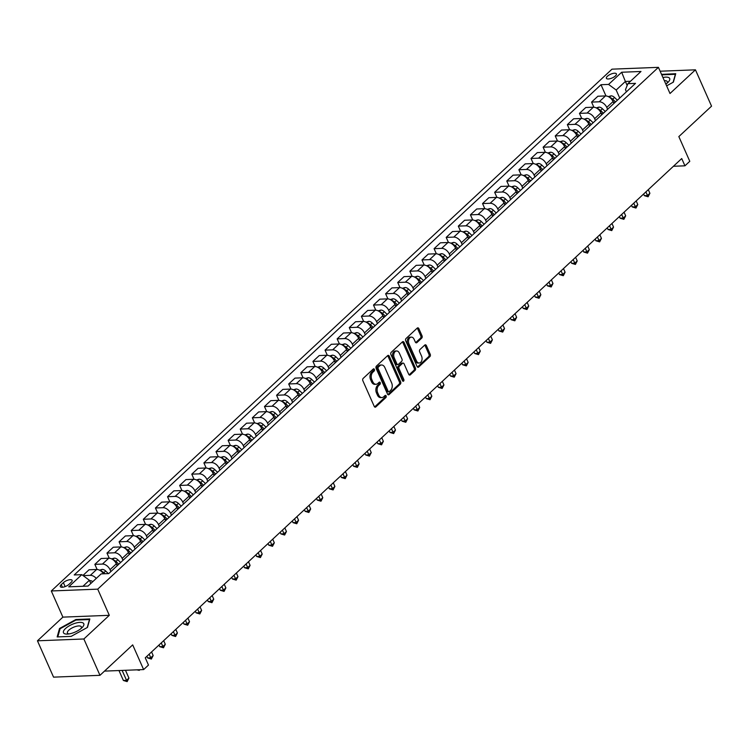 <?xml version="1.0" encoding="UTF-8"?>
<svg xmlns="http://www.w3.org/2000/svg" width="749" height="749" viewBox="0 0 749 749"><rect width="100%" height="100%" fill="white"/><g stroke="black" fill="none" stroke-linecap="round" stroke-linejoin="round"><path stroke-width="1.12" d="M374.388 369.379A1.18 0.796 87.8 0 0 373.283 368.995L363.171 378.404A1.676 1.142 87.8 0 0 362.853 380.717L374.238 406.398A1.676 1.142 87.8 0 0 375.249 407.184A1.676 1.142 87.8 0 0 375.82 406.932L385.922 397.532A1.18 0.796 87.8 0 0 385.042 395.528L383.731 396.745A5.374 3.651 87.8 0 1 381.924 397.55A5.374 3.651 87.8 0 1 378.666 395.013L377.721 392.879A5.374 3.651 87.8 0 1 378.741 385.482L380.043 384.265A1.18 0.796 87.8 0 0 379.163 382.262L377.852 383.479A5.374 3.651 87.8 0 1 376.045 384.284A5.374 3.651 87.8 0 1 372.787 381.747L371.841 379.612A5.374 3.651 87.8 0 1 372.862 372.216L374.172 370.998A1.18 0.796 87.8 0 0 374.388 369.379M376.045 384.284L374.79 384.34A5.374 3.651 87.8 0 1 371.532 381.803L370.586 379.659A5.374 3.651 87.8 0 1 371.607 372.262L372.918 371.045A1.18 0.796 87.8 0 0 373.03 369.229M374.612 406.941L384.668 397.579A1.18 0.796 87.8 0 0 384.789 395.762M381.924 397.55L380.67 397.607A5.374 3.651 87.8 0 1 377.412 395.069L376.466 392.925A5.374 3.651 87.8 0 1 377.487 385.529L378.788 384.312A1.18 0.796 87.8 0 0 378.91 382.496M607.383 76.258A5.477 2.032 -23.9 0 0 606.39 78.317A5.477 2.032 -23.9 0 0 610.154 78.682A5.477 2.032 -23.9 0 0 615.406 75.939A5.477 2.032 -23.9 0 0 616.399 73.879A5.477 2.032 -23.9 0 0 612.635 73.514A5.477 2.032 -23.9 0 0 607.383 76.258M421.715 338.127A1.676 1.142 87.8 0 0 422.033 335.814L418.841 328.614A1.676 1.142 87.8 0 0 417.83 327.819A1.676 1.142 87.8 0 0 417.259 328.071L406.033 338.52A1.676 1.142 87.8 0 0 405.715 340.832L417.09 366.504A1.676 1.142 87.8 0 0 418.111 367.3A1.676 1.142 87.8 0 0 418.672 367.047L429.898 356.599A1.676 1.142 87.8 0 0 430.226 354.286L426.368 345.589A1.676 1.142 87.8 0 0 425.348 344.793A1.676 1.142 87.8 0 0 424.786 345.046L419.974 349.521A1.676 1.142 87.8 0 0 419.655 351.833L421.575 356.149A4.494 3.052 87.8 0 1 421.762 360.644A4.494 3.052 87.8 0 1 419.206 363.003A4.494 3.052 87.8 0 1 416.481 360.887L408.991 343.978A4.494 3.052 87.8 0 1 408.804 339.475A4.494 3.052 87.8 0 1 411.36 337.125A4.494 3.052 87.8 0 1 414.075 339.241L415.33 342.059A1.676 1.142 87.8 0 0 416.341 342.855A1.676 1.142 87.8 0 0 416.912 342.602L421.715 338.127L420.461 338.183A1.676 1.142 87.8 0 0 420.779 335.87L417.586 328.661A1.676 1.142 87.8 0 0 417.212 328.118M83.869 638.981L109.307 615.313L62.888 617.129L37.45 640.807L83.869 638.981L99.973 675.317L132.685 644.88L143.63 669.578L148.48 665.075L145.259 657.809L681.721 158.554L684.942 165.819L689.792 161.307L678.837 136.599L711.55 106.161L695.447 69.826L660.131 71.211M109.307 615.313L97.716 589.145L658.418 67.344L670.009 93.503L695.447 69.826M389.255 356.149A1.676 1.142 87.8 0 0 388.235 355.354A1.676 1.142 87.8 0 0 387.673 355.606L376.447 366.055A1.676 1.142 87.8 0 0 376.129 368.368L387.505 394.04A1.676 1.142 87.8 0 0 388.525 394.835A1.676 1.142 87.8 0 0 389.087 394.583L400.312 384.134A1.676 1.142 87.8 0 0 400.631 381.821L389.255 356.149L388.001 356.196A1.676 1.142 87.8 0 0 387.617 355.653M391.24 352.283L402.466 341.844A1.676 1.142 87.8 0 1 403.037 341.591A1.676 1.142 87.8 0 1 404.048 342.377L415.423 368.059A1.676 1.142 87.8 0 1 415.105 370.371L410.302 374.837A1.676 1.142 87.8 0 1 409.74 375.09A1.676 1.142 87.8 0 1 408.72 374.303L404.104 363.883A1.676 1.142 87.8 0 0 403.093 363.096A1.676 1.142 87.8 0 0 402.522 363.349L399.339 366.308A1.676 1.142 87.8 0 0 399.02 368.62L403.823 379.462A1.18 0.796 87.8 0 1 402.485 380.707L390.922 354.595A1.676 1.142 87.8 0 1 391.24 352.283M99.973 675.317L53.554 677.143L37.45 640.807M69.03 584.314L71.164 582.329A5.309 1.966 -23.9 0 0 72.119 580.335A5.309 1.966 -23.9 0 0 68.477 579.979A5.309 1.966 -23.9 0 0 63.384 582.628L61.249 584.613A5.309 1.966 -23.9 0 0 60.285 586.617A5.309 1.966 -23.9 0 0 63.937 586.973A5.309 1.966 -23.9 0 0 69.03 584.314M97.716 589.145L51.297 590.97L611.999 69.161L658.418 67.344M605.969 95.938L600.998 84.712L74.217 574.951L81.81 574.652L68.73 586.832L88.045 586.074L101.134 573.893L108.717 573.594L635.498 83.364L627.905 83.663L625.462 89.674L626.417 91.818M600.998 84.712L608.581 84.422L621.67 72.241L640.985 71.483L627.905 83.663M62.888 617.129L51.297 590.97M673.426 166.269L684.942 165.819M104.486 671.113L143.63 669.578M81.81 574.652L89.403 580.269L90.826 583.48M89.403 580.269L82.952 586.27M627.166 85.48L625.387 81.463L616.174 90.03L619.723 98.035M593.854 107.219L591.579 102.098L597.88 96.228L605.473 95.938A6.844 4.335 47.1 0 1 613.066 101.546L613.908 103.446M591.579 102.098L599.172 101.798A6.844 4.335 47.1 0 1 606.765 107.416L607.608 109.317M581.739 118.492L579.464 113.371L585.765 107.51L593.358 107.21A6.844 4.335 47.1 0 1 600.951 112.827L601.793 114.728M579.464 113.371L587.057 113.071A6.844 4.335 47.1 0 1 594.65 118.688L595.492 120.589M569.624 129.764L567.349 124.643L573.65 118.782L581.243 118.482A6.844 4.335 47.1 0 1 588.836 124.1L589.678 126.001M567.349 124.643L574.942 124.343A6.844 4.335 47.1 0 1 582.535 129.961L583.377 131.861M557.509 141.037L555.234 135.915L561.535 130.054L569.128 129.755A6.844 4.335 47.1 0 1 576.721 135.372L577.563 137.273M555.234 135.915L562.827 135.625A6.844 4.335 47.1 0 1 570.42 141.233L571.262 143.134M545.394 152.319L543.119 147.197L549.42 141.327L557.013 141.037A6.844 4.335 47.1 0 1 564.606 146.654L565.448 148.545M543.119 147.197L550.712 146.898A6.844 4.335 47.1 0 1 558.305 152.515L559.147 154.416M533.279 163.591L531.004 158.47L537.305 152.609L544.898 152.309A6.844 4.335 47.1 0 1 552.49 157.927L553.333 159.827M531.004 158.47L538.597 158.17A6.844 4.335 47.1 0 1 546.19 163.788L547.032 165.688M521.164 174.863L518.888 169.742L525.189 163.881L532.782 163.582A6.844 4.335 47.1 0 1 540.375 169.199L541.218 171.1M518.888 169.742L526.481 169.443A6.844 4.335 47.1 0 1 534.074 175.06L534.917 176.961M509.048 186.145L506.773 181.015L513.074 175.154L520.667 174.854A6.844 4.335 47.1 0 1 528.26 180.472L529.103 182.372M506.773 181.015L514.366 180.724A6.844 4.335 47.1 0 1 521.959 186.342L522.802 188.233M496.933 197.418L494.658 192.296L500.959 186.426L508.552 186.136A6.844 4.335 47.1 0 1 516.145 191.753L516.988 193.654M494.658 192.296L502.251 191.997A6.844 4.335 47.1 0 1 509.844 197.614L510.687 199.515M484.818 208.69L482.543 203.569L488.844 197.708L496.437 197.408A6.844 4.335 47.1 0 1 504.03 203.026L504.873 204.926M482.543 203.569L490.136 203.269A6.844 4.335 47.1 0 1 497.729 208.887L498.572 210.787M472.703 219.963L470.428 214.841L476.729 208.98L484.322 208.681A6.844 4.335 47.1 0 1 491.915 214.298L492.758 216.199M470.428 214.841L478.021 214.542A6.844 4.335 47.1 0 1 485.614 220.159L486.457 222.06M460.588 231.244L458.313 226.123L464.614 220.253L472.207 219.963A6.844 4.335 47.1 0 1 479.8 225.571L480.643 227.471M458.313 226.123L465.906 225.823A6.844 4.335 47.1 0 1 473.499 231.441L474.342 233.342M448.473 242.517L446.198 237.396L452.499 231.535L460.092 231.235A6.844 4.335 47.1 0 1 467.685 236.853L468.528 238.753M446.198 237.396L453.791 237.096A6.844 4.335 47.1 0 1 461.384 242.713L462.227 244.614M436.358 253.789L434.083 248.668L440.384 242.807L447.977 242.507A6.844 4.335 47.1 0 1 455.57 248.125L456.413 250.026M434.083 248.668L441.676 248.368A6.844 4.335 47.1 0 1 449.269 253.986L450.112 255.886M424.243 265.062L421.968 259.94L428.269 254.08L435.862 253.78A6.844 4.335 47.1 0 1 443.455 259.397L444.297 261.298M421.968 259.94L429.561 259.65A6.844 4.335 47.1 0 1 437.154 265.258L437.996 267.159M412.128 276.344L409.853 271.222L416.154 265.352L423.747 265.062A6.844 4.335 47.1 0 1 431.34 270.67L432.182 272.57M409.853 271.222L417.446 270.923A6.844 4.335 47.1 0 1 425.039 276.54L425.881 278.441M400.013 287.616L397.738 282.495L404.039 276.634L411.632 276.334A6.844 4.335 47.1 0 1 419.225 281.952L420.067 283.852M397.738 282.495L405.331 282.195A6.844 4.335 47.1 0 1 412.924 287.813L413.766 289.713M387.898 298.888L385.623 293.767L391.924 287.906L399.517 287.607A6.844 4.335 47.1 0 1 407.11 293.224L407.952 295.125M385.623 293.767L393.216 293.468A6.844 4.335 47.1 0 1 400.809 299.085L401.651 300.986M375.773 310.17L373.508 305.04L379.809 299.179L387.402 298.879A6.844 4.335 47.1 0 1 394.995 304.497L395.837 306.397M373.508 305.04L381.101 304.749A6.844 4.335 47.1 0 1 388.694 310.358L389.536 312.258M363.658 321.443L361.392 316.321L367.693 310.451L375.286 310.161A6.844 4.335 47.1 0 1 382.879 315.778L383.722 317.67M361.392 316.321L368.985 316.022A6.844 4.335 47.1 0 1 376.578 321.639L377.421 323.54M351.543 332.715L349.277 327.594L355.578 321.733L363.171 321.433A6.844 4.335 47.1 0 1 370.764 327.051L371.607 328.951M349.277 327.594L356.87 327.294A6.844 4.335 47.1 0 1 364.463 332.912L365.306 334.812M339.428 343.988L337.162 338.866L343.463 333.005L351.056 332.706A6.844 4.335 47.1 0 1 358.649 338.323L359.492 340.224M337.162 338.866L344.755 338.567A6.844 4.335 47.1 0 1 352.348 344.184L353.191 346.085M327.313 355.269L325.047 350.139L331.348 344.278L338.941 343.978A6.844 4.335 47.1 0 1 346.534 349.596L347.377 351.496M325.047 350.139L332.64 349.849A6.844 4.335 47.1 0 1 340.233 355.466L341.076 357.367M315.198 366.542L312.932 361.421L319.233 355.56L326.826 355.26A6.844 4.335 47.1 0 1 334.419 360.878L335.262 362.778M312.932 361.421L320.525 361.121A6.844 4.335 47.1 0 1 328.118 366.738L328.961 368.639M303.083 377.814L300.817 372.693L307.118 366.832L314.702 366.533A6.844 4.335 47.1 0 1 322.304 372.15L323.147 374.051M300.817 372.693L308.41 372.393A6.844 4.335 47.1 0 1 316.003 378.011L316.846 379.912M290.968 389.087L288.702 383.965L295.003 378.105L302.587 377.805A6.844 4.335 47.1 0 1 310.189 383.422L311.032 385.323M288.702 383.965L296.295 383.666A6.844 4.335 47.1 0 1 303.888 389.283L304.731 391.184M278.853 400.369L276.587 395.247L282.888 389.377L290.472 389.087A6.844 4.335 47.1 0 1 298.074 394.695L298.917 396.596M276.587 395.247L284.18 394.948A6.844 4.335 47.1 0 1 291.773 400.565L292.616 402.466M266.738 411.641L264.472 406.52L270.773 400.659L278.356 400.359A6.844 4.335 47.1 0 1 285.959 405.977L286.792 407.877M264.472 406.52L272.065 406.22A6.844 4.335 47.1 0 1 279.658 411.838L280.501 413.738M254.623 422.913L252.357 417.792L258.658 411.931L266.241 411.632A6.844 4.335 47.1 0 1 273.844 417.249L274.677 419.15M252.357 417.792L259.94 417.493A6.844 4.335 47.1 0 1 267.543 423.11L268.385 425.011M242.507 434.186L240.242 429.065L246.543 423.204L254.126 422.904A6.844 4.335 47.1 0 1 261.729 428.522L262.562 430.422M240.242 429.065L247.825 428.774A6.844 4.335 47.1 0 1 255.428 434.383L256.27 436.283M230.392 445.468L228.127 440.346L234.428 434.476L242.011 434.186A6.844 4.335 47.1 0 1 249.604 439.794L250.447 441.695M228.127 440.346L235.71 440.047A6.844 4.335 47.1 0 1 243.313 445.664L244.155 447.565M218.277 456.74L216.012 451.619L222.313 445.758L229.896 445.458A6.844 4.335 47.1 0 1 237.489 451.076L238.332 452.976M216.012 451.619L223.595 451.319A6.844 4.335 47.1 0 1 231.198 456.937L232.04 458.837M206.162 468.013L203.897 462.891L210.197 457.03L217.781 456.731A6.844 4.335 47.1 0 1 225.374 462.348L226.217 464.249M203.897 462.891L211.48 462.592A6.844 4.335 47.1 0 1 219.083 468.209L219.916 470.11M194.047 479.294L191.781 474.164L198.082 468.303L205.666 468.003A6.844 4.335 47.1 0 1 213.259 473.621L214.102 475.521M191.781 474.164L199.365 473.874A6.844 4.335 47.1 0 1 206.967 479.491L207.801 481.382M181.932 490.567L179.666 485.446L185.967 479.575L193.551 479.285A6.844 4.335 47.1 0 1 201.144 484.903L201.987 486.803M179.666 485.446L187.25 485.146A6.844 4.335 47.1 0 1 194.843 490.764L195.686 492.664M169.817 501.839L167.551 496.718L173.852 490.857L181.436 490.558A6.844 4.335 47.1 0 1 189.029 496.175L189.872 498.076M167.551 496.718L175.135 496.418A6.844 4.335 47.1 0 1 182.728 502.036L183.571 503.937M157.702 513.112L155.436 507.991L161.728 502.13L169.321 501.83A6.844 4.335 47.1 0 1 176.914 507.447L177.756 509.348M155.436 507.991L163.02 507.691A6.844 4.335 47.1 0 1 170.613 513.308L171.455 515.209M145.587 524.394L143.321 519.263L149.613 513.402L157.206 513.102A6.844 4.335 47.1 0 1 164.799 518.72L165.641 520.621M143.321 519.263L150.905 518.973A6.844 4.335 47.1 0 1 158.498 524.59L159.34 526.491M133.472 535.666L131.206 530.545L137.498 524.684L145.091 524.384A6.844 4.335 47.1 0 1 152.684 530.002L153.526 531.902M131.206 530.545L138.79 530.245A6.844 4.335 47.1 0 1 146.383 535.863L147.225 537.763M121.357 546.939L119.091 541.817L125.383 535.956L132.976 535.657A6.844 4.335 47.1 0 1 140.569 541.274L141.411 543.175M119.091 541.817L126.675 541.518A6.844 4.335 47.1 0 1 134.268 547.135L135.11 549.036M109.242 558.211L106.976 553.09L113.268 547.229L120.861 546.929A6.844 4.335 47.1 0 1 128.453 552.547L129.296 554.447M106.976 553.09L114.56 552.79A6.844 4.335 47.1 0 1 122.153 558.408L122.995 560.308M97.127 569.493L94.851 564.371L101.152 558.501L108.745 558.211A6.844 4.335 47.1 0 1 116.338 563.819L117.181 565.72M94.851 564.371L102.444 564.072A6.844 4.335 47.1 0 1 110.037 569.689L110.88 571.59M630.48 81.266L625.387 81.463L621.67 72.241M83.13 575.625L90.329 575.344A6.844 4.335 47.1 0 1 96.275 578.415M103.521 573.8A6.844 4.335 47.1 0 0 96.63 569.483L89.037 569.783L82.924 575.475M616.174 90.03L608.581 84.422M87.483 627.4L89.843 618.964L75.864 619.517L59.527 628.495L57.158 636.922L71.136 636.378L87.483 627.4M666.619 85.854L673.379 82.137L675.738 73.711L661.536 74.385M59.911 629.375L59.527 628.495M76.108 620.06L75.864 619.517M662.004 74.806L661.76 74.254M387.888 394.583L399.058 384.19A1.676 1.142 87.8 0 0 399.376 381.878L388.001 356.196M378.376 367.076A1.18 0.796 87.8 0 0 378.151 368.695L388.141 391.231A1.18 0.796 87.8 0 0 389.255 391.615L390.632 390.332A5.374 3.651 87.8 0 0 391.652 382.936L384.827 367.525A5.374 3.651 87.8 0 0 381.569 364.988A5.374 3.651 87.8 0 0 379.762 365.793L378.376 367.076L377.122 367.122A1.18 0.796 87.8 0 0 376.897 368.742L378.151 368.695M388.853 391.793L387.598 391.839A1.18 0.796 87.8 0 1 386.887 391.287L376.897 368.742M381.569 364.988L380.314 365.035A5.374 3.651 87.8 0 0 378.507 365.84L379.762 365.793M377.122 367.122L378.507 365.84M409.104 374.846L413.851 370.418A1.676 1.142 87.8 0 0 414.169 368.105L402.793 342.433A1.676 1.142 87.8 0 0 402.41 341.89M403.093 363.096L401.839 363.143A1.676 1.142 87.8 0 0 401.267 363.396L398.084 366.364A1.676 1.142 87.8 0 0 397.766 368.677L402.569 379.518L403.823 379.462M402.559 380.838A1.18 0.796 87.8 0 0 402.569 379.518M399.32 353.079A4.494 3.052 87.8 0 0 396.596 350.963A4.494 3.052 87.8 0 0 394.04 353.322A4.494 3.052 87.8 0 0 394.227 357.816L396.867 363.771A1.676 1.142 87.8 0 0 397.888 364.566A1.676 1.142 87.8 0 0 398.449 364.314L401.642 361.346A1.676 1.142 87.8 0 0 401.96 359.033L399.32 353.079M396.596 350.963L395.341 351.009A4.494 3.052 87.8 0 0 392.785 353.369A4.494 3.052 87.8 0 0 392.972 357.863L394.227 357.816M397.888 364.566L396.633 364.613A1.676 1.142 87.8 0 1 395.612 363.827L392.972 357.863M415.704 342.602L420.461 338.183M411.36 337.125L410.106 337.172A4.494 3.052 87.8 0 0 407.55 339.531A4.494 3.052 87.8 0 0 407.737 344.025L408.991 343.978M419.206 363.003L417.951 363.05A4.494 3.052 87.8 0 1 415.227 360.934L407.737 344.025M417.474 367.047L428.643 356.655A1.676 1.142 87.8 0 0 428.971 354.343L425.114 345.635A1.676 1.142 87.8 0 0 424.73 345.092M89.637 580.793L90.086 580.662A4.531 2.874 47.1 0 1 92.801 581.645M118.979 670.552L123.379 680.476L126.515 680.354L128.94 678.098L125.476 670.289M122.115 670.43L127.143 681.609L123.379 680.476M128.94 678.098L127.143 681.609M99.495 570.167L102.201 569.39A4.531 2.874 47.1 0 1 105.693 571.019L108.362 573.612M104.897 573.743L103.849 572.732A4.531 2.874 -132.9 0 0 101.387 571.244L101.152 571.206M139.904 669.728L139.258 670.336L136.861 669.849M139.258 670.336L138.977 669.765M111.61 558.894L114.316 558.117A4.531 2.874 47.1 0 1 117.808 559.746L120.645 562.499M146.888 656.293L147.609 657.931L150.746 657.809L153.171 655.553L151.57 651.93M116.507 564.194L117.64 565.298M118.81 564.212L115.964 561.46A4.531 2.874 -132.9 0 0 113.502 559.971L113.268 559.934M116.31 563.763L117.771 565.177M149.145 654.186L151.373 659.054L147.609 657.931M153.171 655.553L151.373 659.054M123.725 547.622L126.431 546.845A4.531 2.874 47.1 0 1 129.923 548.474L132.76 551.227M159.003 645.011L159.724 646.659L162.861 646.537L165.286 644.28L163.685 640.657M128.622 552.912L129.755 554.017M130.925 552.94L128.079 550.187A4.531 2.874 -132.9 0 0 125.617 548.699L125.383 548.661M128.425 552.49L129.886 553.904M161.26 642.914L163.488 647.782L159.724 646.659M165.286 644.28L163.488 647.782M135.841 536.34L138.556 535.563A4.531 2.874 47.1 0 1 142.038 537.202L144.875 539.945M171.118 633.738L171.839 635.377L174.976 635.255L177.401 632.999L175.8 629.385M140.737 541.639L141.87 542.744M143.04 541.658L140.194 538.915A4.531 2.874 -132.9 0 0 137.732 537.426L137.498 537.389M140.54 541.218L142.001 542.622M173.375 631.641L175.603 636.51L171.839 635.377M177.401 632.999L175.603 636.51M75.012 623.318A11.123 4.12 -23.9 0 0 64.105 630.096A11.123 4.12 -23.9 0 0 67.419 634.094A11.123 4.12 -23.9 0 0 72.25 633.148A11.123 4.12 -23.9 0 0 82.137 627.568A11.123 4.12 -23.9 0 0 75.012 623.318M80.948 628.636A7.612 2.818 -23.9 0 0 81.351 626.866A7.612 2.818 -23.9 0 0 75.34 626.585A7.612 2.818 -23.9 0 0 67.429 633.036A7.612 2.818 -23.9 0 0 69.02 633.926M57.804 636.893L60.089 628.767L75.921 620.069L89.468 619.535L87.221 627.54M665.852 84.131A11.123 4.12 -23.9 0 0 667.677 82.662A11.123 4.12 -23.9 0 0 668.033 82.315A11.123 4.12 -23.9 0 0 662.921 77.522M666.844 83.382A7.612 2.818 -23.9 0 0 667.247 81.613A7.612 2.818 -23.9 0 0 664.335 80.695M661.741 74.853L675.364 74.282L673.117 82.278M147.956 525.068L150.671 524.291A4.531 2.874 47.1 0 1 154.154 525.92L156.99 528.672M183.233 622.466L183.954 624.104L187.091 623.983L189.516 621.726L187.915 618.103M152.852 530.367L153.985 531.472M155.155 530.386L152.309 527.633A4.531 2.874 -132.9 0 0 149.847 526.144L149.613 526.107M152.656 529.936L154.116 531.35M185.49 620.359L187.718 625.228L183.954 624.104M189.516 621.726L187.718 625.228M160.071 513.795L162.786 513.018A4.531 2.874 47.1 0 1 166.269 514.647L169.105 517.4M195.349 611.193L196.069 612.832L199.206 612.71L201.631 610.454L200.03 606.83M164.967 519.094L166.1 520.199M167.27 519.113L164.424 516.361A4.531 2.874 -132.9 0 0 161.962 514.872L161.728 514.835M164.771 518.664L166.231 520.078M197.605 609.087L199.833 613.955L196.069 612.832M201.631 610.454L199.833 613.955M172.195 502.523L174.901 501.746A4.531 2.874 47.1 0 1 178.384 503.375L181.221 506.127M207.464 599.912L208.185 601.559L211.321 601.428L213.746 599.181L212.145 595.558M177.082 507.813L178.215 508.917M179.386 507.841L176.539 505.088A4.531 2.874 -132.9 0 0 174.077 503.6L173.843 503.562M176.895 507.391L178.346 508.805M209.72 597.814L211.948 602.683L208.185 601.559M213.746 599.181L211.948 602.683M184.31 491.241L187.016 490.464A4.531 2.874 47.1 0 1 190.499 492.102L193.336 494.846M219.579 588.639L220.3 590.278L223.436 590.156L225.861 587.899L224.26 584.286M189.197 496.54L190.34 497.645M191.501 496.559L188.654 493.816A4.531 2.874 -132.9 0 0 186.192 492.318L185.958 492.28M189.01 496.119L190.461 497.523M221.835 586.542L224.063 591.41L220.3 590.278M225.861 587.899L224.063 591.41M196.425 479.969L199.131 479.191A4.531 2.874 47.1 0 1 202.614 480.821L205.451 483.573M231.694 577.367L232.415 579.005L235.551 578.883L237.976 576.627L236.375 573.004M201.312 485.268L202.455 486.373M203.616 485.286L200.769 482.534A4.531 2.874 -132.9 0 0 198.307 481.045L198.073 481.008M201.125 484.837L202.576 486.251M233.95 575.26L236.178 580.129L232.415 579.005M237.976 576.627L236.178 580.129M208.54 468.696L211.246 467.919A4.531 2.874 47.1 0 1 214.729 469.548L217.566 472.301M243.809 566.094L244.53 567.733L247.666 567.611L250.091 565.355L248.49 561.731M213.428 473.995L214.57 475.091M215.731 474.014L212.885 471.261A4.531 2.874 -132.9 0 0 210.422 469.773L210.188 469.735M213.24 473.565L214.691 474.978M246.065 563.988L248.293 568.856L244.53 567.733M250.091 565.355L248.293 568.856M220.655 457.424L223.361 456.637A4.531 2.874 47.1 0 1 226.844 458.276L229.681 461.028M255.924 554.812L256.645 556.46L259.781 556.329L262.206 554.082L260.605 550.459M225.543 462.713L226.685 463.818M227.846 462.742L225 459.989A4.531 2.874 -132.9 0 0 222.537 458.5L222.303 458.463M225.355 462.292L226.807 463.697M258.18 552.715L260.409 557.584L256.645 556.46M262.206 554.082L260.409 557.584M232.77 446.142L235.476 445.365A4.531 2.874 47.1 0 1 238.959 446.994L241.805 449.746M268.039 543.54L268.76 545.178L271.896 545.057L274.321 542.8L272.72 539.186M237.658 451.441L238.8 452.546M239.961 451.46L237.115 448.707A4.531 2.874 -132.9 0 0 234.652 447.219L234.418 447.181M237.47 451.01L238.922 452.424M270.295 541.433L272.524 546.311L268.76 545.178M274.321 542.8L272.524 546.311M244.886 434.869L247.591 434.092A4.531 2.874 47.1 0 1 251.074 435.721L253.92 438.474M280.154 532.267L280.875 533.906L284.011 533.784L286.436 531.528L284.835 527.905M249.773 440.169L250.915 441.273M252.076 440.187L249.239 437.435A4.531 2.874 -132.9 0 0 246.767 435.946L246.533 435.909M249.586 439.738L251.037 441.152M282.41 530.161L284.639 535.029L280.875 533.906M286.436 531.528L284.639 535.029M257.001 423.597L259.706 422.82A4.531 2.874 47.1 0 1 263.189 424.449L266.035 427.202M292.269 520.986L292.999 522.633L296.127 522.512L298.551 520.255L296.95 516.632M261.888 428.887L263.03 429.992M264.191 428.915L261.354 426.162A4.531 2.874 -132.9 0 0 258.882 424.674L258.648 424.636M261.701 428.465L263.152 429.879M294.526 518.888L296.754 523.757L292.999 522.633M298.551 520.255L296.754 523.757M269.116 412.315L271.821 411.538A4.531 2.874 47.1 0 1 275.304 413.176L278.151 415.92M304.384 509.713L305.115 511.352L308.251 511.23L310.666 508.974L309.065 505.36M274.003 417.614L275.145 418.719M276.306 417.642L273.469 414.89A4.531 2.874 -132.9 0 0 270.998 413.401L270.764 413.364M273.816 417.193L275.267 418.597M306.641 507.616L308.869 512.485L305.115 511.352M310.666 508.974L308.869 512.485M281.231 401.043L283.937 400.266A4.531 2.874 47.1 0 1 287.419 401.895L290.266 404.647M316.499 498.441L317.23 500.079L320.366 499.958L322.782 497.701L321.181 494.087M286.118 406.342L287.26 407.447M288.421 406.361L285.584 403.608A4.531 2.874 -132.9 0 0 283.113 402.119L282.879 402.082M285.931 405.911L287.382 407.325M318.756 496.334L320.984 501.212L317.23 500.079M322.782 497.701L320.984 501.212M293.346 389.77L296.052 388.993A4.531 2.874 47.1 0 1 299.534 390.622L302.381 393.375M328.614 487.168L329.345 488.807L332.481 488.685L334.897 486.429L333.296 482.805M298.233 395.069L299.375 396.174M300.536 395.088L297.699 392.336A4.531 2.874 -132.9 0 0 295.228 390.847L294.994 390.809M298.046 394.639L299.497 396.052M330.871 485.062L333.099 489.93L329.345 488.807M334.897 486.429L333.099 489.93M305.461 378.498L308.167 377.721A4.531 2.874 47.1 0 1 311.65 379.35L314.496 382.102M340.729 475.887L341.46 477.534L344.596 477.413L347.012 475.156L345.411 471.533M310.348 383.788L311.49 384.892M312.651 383.816L309.814 381.063A4.531 2.874 -132.9 0 0 307.343 379.574L307.109 379.537M310.161 383.366L311.612 384.78M342.986 473.789L345.214 478.658L341.46 477.534M347.012 475.156L345.214 478.658M317.576 367.216L320.282 366.439A4.531 2.874 47.1 0 1 323.765 368.077L326.611 370.821M352.845 464.614L353.575 466.252L356.711 466.131L359.127 463.874L357.526 460.261M322.463 372.515L323.605 373.62M324.766 372.534L321.93 369.791A4.531 2.874 -132.9 0 0 319.458 368.302L319.224 368.265M322.276 372.094L323.727 373.498M355.101 462.517L357.329 467.385L353.575 466.252M359.127 463.874L357.329 467.385M329.691 355.944L332.397 355.166A4.531 2.874 47.1 0 1 335.88 356.796L338.726 359.548M364.96 453.342L365.69 454.98L368.826 454.858L371.242 452.602L369.641 448.979M334.578 361.243L335.721 362.347M336.881 361.261L334.045 358.509A4.531 2.874 -132.9 0 0 331.573 357.02L331.339 356.983M334.391 360.812L335.842 362.226M367.216 451.235L369.444 456.104L365.69 454.98M371.242 452.602L369.444 456.104M341.806 344.671L344.512 343.894A4.531 2.874 47.1 0 1 347.995 345.523L350.841 348.276M377.075 442.069L377.805 443.708L380.941 443.586L383.357 441.33L381.756 437.706M346.693 349.97L347.836 351.075M348.997 349.989L346.16 347.236A4.531 2.874 -132.9 0 0 343.688 345.748L343.454 345.71M346.506 349.54L347.957 350.953M379.331 439.963L381.559 444.831L377.805 443.708M383.357 441.33L381.559 444.831M353.921 333.399L356.627 332.622A4.531 2.874 47.1 0 1 360.11 334.251L362.956 337.003M389.19 430.787L389.92 432.435L393.056 432.304L395.472 430.057L393.871 426.434M358.808 338.688L359.951 339.793M361.112 338.717L358.275 335.964A4.531 2.874 -132.9 0 0 355.803 334.475L355.569 334.438M358.621 338.267L360.082 339.681M391.446 428.69L393.674 433.559L389.92 432.435M395.472 430.057L393.674 433.559M366.036 322.117L368.742 321.34A4.531 2.874 47.1 0 1 372.225 322.969L375.071 325.721M401.305 419.515L402.035 421.153L405.172 421.032L407.596 418.775L405.986 415.161M370.924 327.416L372.066 328.521M373.227 327.435L370.39 324.692A4.531 2.874 -132.9 0 0 367.918 323.193L367.684 323.156M370.736 326.985L372.197 328.399M403.561 417.408L405.789 422.286L402.035 421.153M407.596 418.775L405.789 422.286M378.151 310.844L380.857 310.067A4.531 2.874 47.1 0 1 384.34 311.696L387.186 314.449M413.42 408.242L414.15 409.881L417.287 409.759L419.712 407.503L418.101 403.88M383.039 316.144L384.181 317.248M385.342 316.162L382.505 313.41A4.531 2.874 -132.9 0 0 380.033 311.921L379.799 311.884M382.851 315.713L384.312 317.127M415.676 406.136L417.905 411.004L414.15 409.881M419.712 407.503L417.905 411.004M390.266 299.572L392.972 298.795A4.531 2.874 47.1 0 1 396.464 300.424L399.301 303.176M425.535 396.97L426.265 398.608L429.402 398.487L431.827 396.23L430.216 392.607M395.154 304.862L396.296 305.966M397.457 304.89L394.62 302.137A4.531 2.874 -132.9 0 0 392.148 300.649L391.914 300.611M394.966 304.44L396.427 305.854M427.791 394.863L430.02 399.732L426.265 398.608M431.827 396.23L430.02 399.732M402.382 288.29L405.087 287.513A4.531 2.874 47.1 0 1 408.579 289.151L411.416 291.904M437.65 385.688L438.38 387.327L441.517 387.205L443.942 384.958L442.331 381.335M407.269 293.589L408.411 294.694M409.572 293.617L406.735 290.865A4.531 2.874 -132.9 0 0 404.263 289.376L404.029 289.339M407.082 293.168L408.542 294.572M439.906 383.591L442.135 388.459L438.38 387.327M443.942 384.958L442.135 388.459M414.497 277.018L417.202 276.241A4.531 2.874 47.1 0 1 420.695 277.87L423.531 280.622M449.765 374.416L450.495 376.054L453.632 375.932L456.057 373.676L454.446 370.062M419.384 282.317L420.526 283.422M421.687 282.336L418.85 279.583A4.531 2.874 -132.9 0 0 416.378 278.094L416.144 278.057M419.197 281.886L420.657 283.3M452.022 372.309L454.25 377.187L450.495 376.054M456.057 373.676L454.25 377.187M426.612 265.745L429.317 264.968A4.531 2.874 47.1 0 1 432.81 266.597L435.646 269.35M461.88 363.143L462.61 364.782L465.747 364.66L468.172 362.404L466.561 358.78M431.499 271.044L432.641 272.149M433.802 271.063L430.965 268.311A4.531 2.874 -132.9 0 0 428.494 266.822L428.259 266.784M431.312 270.614L432.772 272.027M464.137 361.037L466.365 365.905L462.61 364.782M468.172 362.404L466.365 365.905M438.727 254.473L441.433 253.696A4.531 2.874 47.1 0 1 444.925 255.325L447.762 258.077M473.995 351.861L474.726 353.509L477.862 353.388L480.287 351.131L478.677 347.508M443.614 259.763L444.756 260.867M445.917 259.791L443.08 257.038A4.531 2.874 -132.9 0 0 440.609 255.549L440.375 255.512M443.427 259.341L444.887 260.755M476.261 349.764L478.48 354.633L474.726 353.509M480.287 351.131L478.48 354.633M450.842 243.191L453.548 242.414A4.531 2.874 47.1 0 1 457.04 244.052L459.877 246.796M486.11 340.589L486.841 342.227L489.977 342.106L492.402 339.849L490.792 336.235M455.729 248.49L456.871 249.595M458.032 248.509L455.195 245.766A4.531 2.874 -132.9 0 0 452.724 244.277L452.49 244.24M455.542 248.069L457.002 249.473M488.376 338.492L490.595 343.36L486.841 342.227M492.402 339.849L490.595 343.36M462.957 231.918L465.663 231.141A4.531 2.874 47.1 0 1 469.155 232.77L471.992 235.523M498.225 329.317L498.956 330.955L502.092 330.833L504.517 328.577L502.907 324.963M467.844 237.218L468.986 238.322M470.147 237.236L467.31 234.484A4.531 2.874 -132.9 0 0 464.839 232.995L464.605 232.958M467.657 236.787L469.117 238.201M500.491 327.21L502.71 332.088L498.956 330.955M504.517 328.577L502.71 332.088M475.072 220.646L477.778 219.869A4.531 2.874 47.1 0 1 481.27 221.498L484.107 224.251M510.341 318.044L511.071 319.683L514.207 319.561L516.632 317.304L515.022 313.681M479.959 225.945L481.101 227.05M482.262 225.964L479.426 223.211A4.531 2.874 -132.9 0 0 476.954 221.723L476.72 221.685M479.772 225.515L481.233 226.928M512.606 315.938L514.835 320.806L511.071 319.683M516.632 317.304L514.835 320.806M487.187 209.374L489.893 208.597A4.531 2.874 47.1 0 1 493.385 210.226L496.222 212.978M522.456 306.762L523.186 308.41L526.322 308.279L528.747 306.032L527.137 302.409M492.074 214.663L493.216 215.768M494.377 214.691L491.541 211.939A4.531 2.874 -132.9 0 0 489.078 210.45L488.844 210.413M491.887 214.242L493.348 215.656M524.721 304.665L526.95 309.534L523.186 308.41M528.747 306.032L526.95 309.534M499.302 198.092L502.008 197.315A4.531 2.874 47.1 0 1 505.5 198.953L508.337 201.696M534.571 295.49L535.301 297.128L538.437 297.007L540.862 294.75L539.252 291.136M504.189 203.391L505.332 204.496M506.493 203.41L503.656 200.666A4.531 2.874 -132.9 0 0 501.193 199.178L500.959 199.14M504.002 202.97L505.463 204.374M536.836 293.393L539.065 298.261L535.301 297.128M540.862 294.75L539.065 298.261M511.417 186.819L514.123 186.042A4.531 2.874 47.1 0 1 517.615 187.671L520.452 190.424M546.686 284.217L547.416 285.856L550.552 285.734L552.977 283.478L551.367 279.854M516.304 192.118L517.447 193.223M518.608 192.137L515.771 189.385A4.531 2.874 -132.9 0 0 513.308 187.896L513.074 187.859M516.117 191.688L517.578 193.102M548.951 282.111L551.18 286.979L547.416 285.856M552.977 283.478L551.18 286.979M523.532 175.547L526.238 174.77A4.531 2.874 47.1 0 1 529.73 176.399L532.567 179.151M558.801 272.945L559.531 274.583L562.668 274.462L565.092 272.205L563.482 268.582M528.419 180.846L529.562 181.941M530.723 180.865L527.886 178.112A4.531 2.874 -132.9 0 0 525.424 176.624L525.189 176.586M528.232 180.415L529.693 181.829M561.067 270.838L563.295 275.707L559.531 274.583M565.092 272.205L563.295 275.707M535.647 164.274L538.353 163.488A4.531 2.874 47.1 0 1 541.845 165.126L544.682 167.879M570.916 261.663L571.646 263.311L574.783 263.18L577.207 260.933L575.606 257.31M540.535 169.564L541.677 170.669M542.838 169.592L540.001 166.84A4.531 2.874 -132.9 0 0 537.539 165.351L537.305 165.314M540.347 169.143L541.808 170.547M573.182 259.566L575.41 264.434L571.646 263.311M577.207 260.933L575.41 264.434M547.762 152.993L550.468 152.216A4.531 2.874 47.1 0 1 553.96 153.845L556.797 156.597M583.031 250.391L583.761 252.029L586.898 251.907L589.323 249.651L587.722 246.037M552.65 158.292L553.792 159.397M554.953 158.311L552.116 155.567A4.531 2.874 -132.9 0 0 549.654 154.069L549.42 154.032M552.462 157.861L553.923 159.275M585.297 248.284L587.525 253.162L583.761 252.029M589.323 249.651L587.525 253.162M559.878 141.72L562.583 140.943A4.531 2.874 47.1 0 1 566.075 142.572L568.912 145.325M595.146 239.118L595.876 240.757L599.013 240.635L601.438 238.379L599.837 234.755M564.774 147.019L565.907 148.124M567.068 147.038L564.231 144.285A4.531 2.874 -132.9 0 0 561.769 142.797L561.535 142.759M564.577 146.589L566.038 148.002M597.412 237.012L599.64 241.88L595.876 240.757M601.438 238.379L599.64 241.88M571.993 130.448L574.698 129.671A4.531 2.874 47.1 0 1 578.191 131.3L581.027 134.052M607.261 227.846L607.991 229.484L611.128 229.363L613.553 227.106L611.952 223.483M576.889 135.738L578.022 136.842M579.192 135.766L576.346 133.013A4.531 2.874 -132.9 0 0 573.884 131.524L573.65 131.487M576.693 135.316L578.153 136.73M609.527 225.739L611.755 230.608L607.991 229.484M613.553 227.106L611.755 230.608M584.108 119.166L586.813 118.389A4.531 2.874 47.1 0 1 590.306 120.027L593.142 122.77M619.386 216.564L620.106 218.202L623.243 218.081L625.668 215.824L624.067 212.21M589.004 124.465L590.137 125.57M591.307 124.493L588.461 121.741A4.531 2.874 -132.9 0 0 585.999 120.252L585.765 120.215M588.808 124.044L590.268 125.448M621.642 214.467L623.87 219.335L620.106 218.202M625.668 215.824L623.87 219.335M596.223 107.893L598.928 107.116A4.531 2.874 47.1 0 1 602.421 108.745L605.258 111.498M631.501 205.292L632.222 206.93L635.358 206.808L637.783 204.552L636.182 200.938M601.119 113.193L602.252 114.297M603.422 113.211L600.576 110.459A4.531 2.874 -132.9 0 0 598.114 108.97L597.88 108.933M600.923 112.762L602.383 114.176M633.757 203.185L635.985 208.063L632.222 206.93M637.783 204.552L635.985 208.063M608.338 96.621L611.044 95.844A4.531 2.874 47.1 0 1 614.536 97.473L617.373 100.226M643.616 194.019L644.337 195.658L647.473 195.536L649.898 193.279L648.297 189.656M613.234 101.92L614.367 103.025M615.538 101.939L612.691 99.186A4.531 2.874 -132.9 0 0 610.229 97.698L609.995 97.66M613.038 101.49L614.498 102.903M645.872 191.913L648.1 196.781L644.337 195.658M649.898 193.279L648.1 196.781M613.066 101.546L606.765 107.416M600.951 112.827L594.65 118.688M588.836 124.1L582.535 129.961M576.721 135.372L570.42 141.233M564.606 146.654L558.305 152.515M552.49 157.927L546.19 163.788M540.375 169.199L534.074 175.06M528.26 180.472L521.959 186.342M516.145 191.753L509.844 197.614M504.03 203.026L497.729 208.887M491.915 214.298L485.614 220.159M479.8 225.571L473.499 231.441M467.685 236.853L461.384 242.713M455.57 248.125L449.269 253.986M443.455 259.397L437.154 265.258M431.34 270.67L425.039 276.54M419.225 281.952L412.924 287.813M407.11 293.224L400.809 299.085M394.995 304.497L388.694 310.358M382.879 315.778L376.578 321.639M370.764 327.051L364.463 332.912M358.649 338.323L352.348 344.184M346.534 349.596L340.233 355.466M334.419 360.878L328.118 366.738M322.304 372.15L316.003 378.011M310.189 383.422L303.888 389.283M298.074 394.695L291.773 400.565M285.959 405.977L279.658 411.838M273.844 417.249L267.543 423.11M261.729 428.522L255.428 434.383M249.604 439.794L243.313 445.664M237.489 451.076L231.198 456.937M225.374 462.348L219.083 468.209M213.259 473.621L206.967 479.491M201.144 484.903L194.843 490.764M189.029 496.175L182.728 502.036M176.914 507.447L170.613 513.308M164.799 518.72L158.498 524.59M152.684 530.002L146.383 535.863M140.569 541.274L134.268 547.135M128.453 552.547L122.153 558.408M116.338 563.819L110.037 569.689M96.63 569.483L90.329 575.344M108.745 558.211L102.444 564.072M120.861 546.929L114.56 552.79M132.976 535.657L126.675 541.518M145.091 524.384L138.79 530.245M157.206 513.102L150.905 518.973M169.321 501.83L163.02 507.691M181.436 490.558L175.135 496.418M193.551 479.285L187.25 485.146M205.666 468.003L199.365 473.874M217.781 456.731L211.48 462.592M229.896 445.458L223.595 451.319M242.011 434.186L235.71 440.047M254.126 422.904L247.825 428.774M266.241 411.632L259.94 417.493M278.356 400.359L272.065 406.22M290.472 389.087L284.18 394.948M302.587 377.805L296.295 383.666M314.702 366.533L308.41 372.393M326.826 355.26L320.525 361.121M338.941 343.978L332.64 349.849M351.056 332.706L344.755 338.567M363.171 321.433L356.87 327.294M375.286 310.161L368.985 316.022M387.402 298.879L381.101 304.749M399.517 287.607L393.216 293.468M411.632 276.334L405.331 282.195M423.747 265.062L417.446 270.923M435.862 253.78L429.561 259.65M447.977 242.507L441.676 248.368M460.092 231.235L453.791 237.096M472.207 219.963L465.906 225.823M484.322 208.681L478.021 214.542M496.437 197.408L490.136 203.269M508.552 186.136L502.251 191.997M520.667 174.854L514.366 180.724M532.782 163.582L526.481 169.443M544.898 152.309L538.597 158.17M557.013 141.037L550.712 146.898M569.128 129.755L562.827 135.625M581.243 118.482L574.942 124.343M593.358 107.21L587.057 113.071M605.473 95.938L599.172 101.798M62.41 587.244L61.249 584.613M65.135 586.589L63.384 582.628M371.607 372.262L372.862 372.216M370.586 379.659L371.841 379.612M371.532 381.803L372.787 381.747M378.788 384.312L380.043 384.265M377.487 385.529L378.741 385.482M376.466 392.925L377.721 392.879M377.412 395.069L378.666 395.013M384.668 397.579L385.922 397.532M374.669 406.979L375.82 406.932M372.918 371.045L374.172 370.998M399.376 381.878L400.631 381.821M399.058 384.19L400.312 384.134M387.935 394.629L389.087 394.583M386.887 391.287L388.141 391.231M402.793 342.433L404.048 342.377M414.169 368.105L415.423 368.059M413.851 370.418L415.105 370.371M409.151 374.884L410.302 374.837M401.267 363.396L402.522 363.349M398.084 366.364L399.339 366.308M397.766 368.677L399.02 368.62M395.612 363.827L396.867 363.771M415.761 342.649L416.912 342.602M415.227 360.934L416.481 360.887M425.114 345.635L426.368 345.589M428.971 354.343L430.226 354.286M428.643 356.655L429.898 356.599M417.53 367.094L418.672 367.047M417.586 328.661L418.841 328.614M420.779 335.87L422.033 335.814M102.117 569.418L100.609 570.813M105.693 571.019L103.849 572.732M114.232 558.136L112.725 559.54M117.808 559.746L115.964 561.46M126.347 546.864L124.84 548.268M129.923 548.474L128.079 550.187M138.462 535.591L136.955 536.996M142.038 537.202L140.194 538.915M150.577 524.319L149.07 525.714M154.154 525.92L152.309 527.633M162.692 513.037L161.185 514.441M166.269 514.647L164.424 516.361M174.807 501.764L173.3 503.169M178.384 503.375L176.539 505.088M186.922 490.492L185.415 491.896M190.499 492.102L188.654 493.816M199.037 479.22L197.53 480.615M202.614 480.821L200.769 482.534M211.152 467.938L209.645 469.342M214.729 469.548L212.885 471.261M223.268 456.665L221.77 458.07M226.844 458.276L225 459.989M235.383 445.393L233.885 446.788M238.959 446.994L237.115 448.707M247.498 434.12L246 435.515M251.074 435.721L249.239 437.435M259.613 422.839L258.115 424.243M263.189 424.449L261.354 426.162M271.728 411.566L270.23 412.971M275.304 413.176L273.469 414.89M283.843 400.294L282.345 401.689M287.419 401.895L285.584 403.608M295.967 389.012L294.46 390.416M299.534 390.622L297.699 392.336M308.082 377.739L306.575 379.144M311.65 379.35L309.814 381.063M320.197 366.467L318.69 367.871M323.765 368.077L321.93 369.791M332.313 355.195L330.805 356.59M335.88 356.796L334.045 358.509M344.428 343.913L342.92 345.317M347.995 345.523L346.16 347.236M356.543 332.64L355.035 334.045M360.11 334.251L358.275 335.964M368.658 321.368L367.15 322.772M372.225 322.969L370.39 324.692M380.773 310.095L379.266 311.49M384.34 311.696L382.505 313.41M392.888 298.814L391.381 300.218M396.464 300.424L394.62 302.137M405.003 287.541L403.496 288.945M408.579 289.151L406.735 290.865M417.118 276.269L415.611 277.664M420.695 277.87L418.85 279.583M429.233 264.987L427.726 266.391M432.81 266.597L430.965 268.311M441.348 253.714L439.841 255.119M444.925 255.325L443.08 257.038M453.463 242.442L451.956 243.846M457.04 244.052L455.195 245.766M465.578 231.169L464.071 232.565M469.155 232.77L467.31 234.484M477.693 219.888L476.186 221.292M481.27 221.498L479.426 223.211M489.809 208.615L488.301 210.02M493.385 210.226L491.541 211.939M501.924 197.343L500.416 198.747M505.5 198.953L503.656 200.666M514.039 186.07L512.531 187.465M517.615 187.671L515.771 189.385M526.154 174.789L524.646 176.193M529.73 176.399L527.886 178.112M538.269 163.516L536.761 164.92M541.845 165.126L540.001 166.84M550.384 152.244L548.877 153.648M553.96 153.845L552.116 155.567M562.499 140.971L560.992 142.366M566.075 142.572L564.231 144.285M574.614 129.689L573.107 131.094M578.191 131.3L576.346 133.013M586.729 118.417L585.222 119.821M590.306 120.027L588.461 121.741M598.844 107.144L597.337 108.539M602.421 108.745L600.576 110.459M610.959 95.863L609.452 97.267M614.536 97.473L612.691 99.186"/></g></svg>
